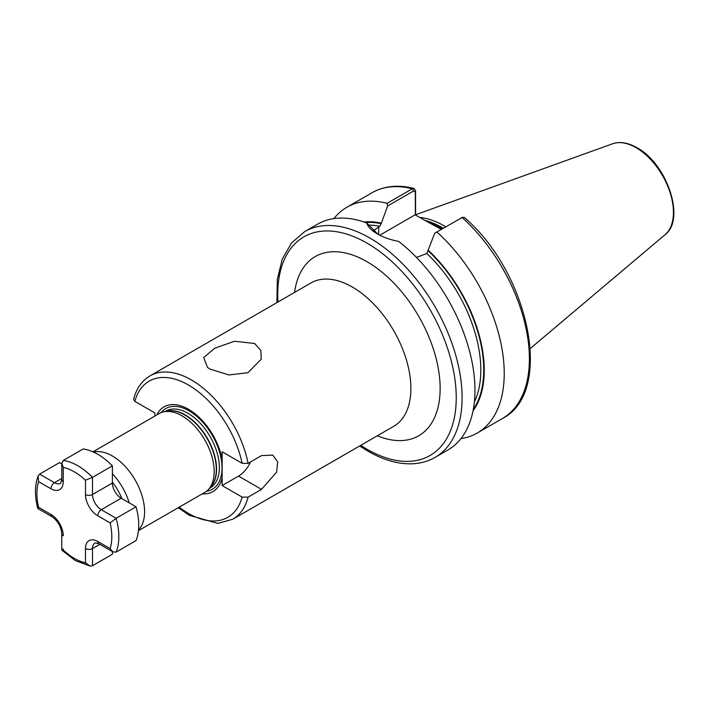 <?xml version="1.0" encoding="UTF-8"?>
<svg xmlns="http://www.w3.org/2000/svg" width="709" height="709" viewBox="0 0 709 709"><rect width="100%" height="100%" fill="white"/><g stroke="black" fill="none" stroke-linecap="round" stroke-linejoin="round"><path stroke-width="1.06" d="M254.62 343.475L234.493 341.251L214.783 348.181L203.687 357.584L207.498 367.413L210.139 369.15L228.954 374.946L247.937 372.695L261.213 359.224L260.868 350.503L254.62 343.475M92.932 451.837L159.224 413.56A45.518 26.286 60 0 1 163.947 411.787A45.518 26.286 60 0 1 181.991 415.811A45.518 26.286 60 0 1 210.422 451.97A45.518 26.286 60 0 1 208.65 489.201A45.518 26.286 60 0 1 204.75 492.409L138.45 530.686M93.597 452.138A45.518 26.286 60 0 1 112.403 455.993A45.518 26.286 60 0 1 141.047 492.755A45.518 26.286 60 0 1 138.521 529.96M441.326 229.37L423.539 219.675L441.893 229.042M445.784 226.8A92.276 53.272 -120 0 0 444.534 226.056A92.276 53.272 -120 0 0 419.56 217.379M304.737 231.595A130.359 75.26 -120 0 1 369.912 238.047A130.359 75.26 -120 0 1 455.072 352.922A130.359 75.26 -120 0 1 435.096 457.376L447.964 449.949A130.359 75.26 -120 0 0 470.696 355.785A130.359 75.26 -120 0 0 398.768 241.45C390.455 239.855 383.277 237.311 377.232 233.819L377.223 233.819C371.286 230.381 367.811 226.774 366.81 222.998A130.359 75.26 -120 0 0 317.605 224.159L304.737 231.595L291.461 243.001L282.209 259.272L277.316 279.461L276.891 302.619M156.76 414.987A48.93 28.245 60 0 1 188.488 409.288A48.93 28.245 60 0 1 222.139 459.397L222.139 451.766L242.123 463.305L248.079 463.367L261.541 455.595L272.823 455.107L277.671 461.922L276.643 472.07L261.541 489.378L248.079 497.151L242.123 497.098L222.139 485.559L238.525 476.094A20.694 11.947 120 0 0 250.516 461.958M242.123 463.305A78.628 45.394 -120 0 0 188.488 385.031A78.628 45.394 -120 0 0 134.843 401.365L154.828 412.904L154.828 416.094M134.843 401.365L133.602 399.238C136.394 388.541 141.871 380.751 150.024 375.867A82.767 47.787 60 0 1 191.412 379.962A82.767 47.787 60 0 1 248.079 463.367M202.278 493.827A48.93 28.245 60 0 0 222.139 477.928L222.139 459.397M222.139 477.928L222.139 485.559M373.2 230.771L379.714 226.313L381.176 223.698L387.619 205.982L387.149 203.297L412.31 188.771L414.038 188.443L415.58 190.677L415.58 215.075M434.732 233.181L462.126 217.53A130.359 75.26 -120 0 1 502.397 418.523C554.358 392.432 529.366 273.009 464.271 217.406L462.436 217.362L434.732 233.181L426.827 253.512L416.458 257.411M460.939 438.614A130.359 75.26 -120 0 0 477.228 433.048A130.359 75.26 -120 0 0 436.957 232.056M473.036 410.803A112.439 64.918 -120 0 0 428.289 250.295M366.81 222.998L377.986 234.254M387.149 203.297A130.359 75.26 -120 0 0 346.869 207.258A130.359 75.26 -120 0 0 333.904 218.594M381.176 223.096A112.439 64.918 -120 0 0 364.045 222.014M415.332 214.933L415.332 191.988L413.657 190.943L387.619 205.982M423.539 219.675L415.119 214.818L379.802 235.211M415.58 190.677L415.332 191.988M63.243 548.837L63.243 550.007A52.971 30.584 -120 0 0 74.356 558.373A52.971 30.584 -120 0 0 85.479 562.84L90.238 566.092L92.498 565.729L112.403 554.243L112.403 551.602M63.243 460.46A57.934 33.447 60 0 1 92.498 477.352L85.479 480.241A52.971 30.584 -120 0 0 63.243 467.399L61.78 463.314L63.243 460.46L83.139 448.974A57.934 33.447 60 0 1 112.403 465.866L112.403 483.024A12.416 7.17 -120 0 0 121.177 498.223L136.039 506.802A57.934 33.447 60 0 1 136.039 540.595L116.134 552.081L112.935 551.912L110.125 548.615A52.971 30.584 -120 0 0 110.125 522.932L116.134 518.288L136.039 506.802M110.125 522.932L97.771 515.798A17.379 10.032 60 0 1 85.479 494.51A4.963 2.871 0 0 0 92.498 494.51L92.498 477.352L112.403 465.866M37.781 508.477L38.587 507.307L50.951 514.442A17.379 10.032 60 0 1 63.243 535.729A4.963 2.871 0 0 1 61.78 533.709C61.098 526.557 57.828 520.893 51.979 516.719L37.781 508.477C34.546 496.043 34.679 485.178 38.162 475.881L39.607 474.108L59.503 462.614L61.78 463.934M63.243 550.007L61.78 550.033L61.78 533.709M38.162 475.881L38.587 481.633A52.971 30.584 -120 0 0 38.587 507.307M112.403 473.763A44.047 25.427 60 0 1 129.198 502.858M121.913 498.649A39.917 23.051 -120 0 0 112.403 482.182M164.984 411.574L165.809 411.096A44.366 25.613 60 0 1 187.982 413.294A44.366 25.613 60 0 1 216.972 452.386A44.366 25.613 60 0 1 210.165 487.943L209.35 488.412M161.129 412.629A46.581 26.898 60 0 1 189.09 410.848A46.581 26.898 60 0 1 220.756 456.711A46.581 26.898 60 0 1 206.496 491.222M166.314 411.3A44.366 25.613 60 0 1 185.2 414.907A44.366 25.613 60 0 1 213.276 451.181A44.366 25.613 60 0 1 210.245 487.393M163.947 411.787L167.297 411.105A44.419 25.648 60 0 1 184.898 415.031A44.419 25.648 60 0 1 212.638 450.312A44.419 25.648 60 0 1 210.91 486.649L208.65 489.201M294.563 292.418A103.461 59.733 60 0 1 366.987 261.701A103.461 59.733 60 0 1 439.961 382.319A103.461 59.733 60 0 1 377.33 435.769M248.079 497.151A82.767 47.787 60 0 1 232.791 519.218L393.734 426.304A82.767 47.787 -120 0 0 406.425 359.977A82.767 47.787 -120 0 0 352.355 287.039A82.767 47.787 -120 0 0 310.967 282.944L150.024 375.867M360.721 445.358A126.22 72.876 -120 0 0 366.987 449.231A126.22 72.876 -120 0 0 456.241 397.705A126.22 72.876 -120 0 0 366.987 243.116A126.22 72.876 -120 0 0 277.955 302.007M442.576 228.653A91.452 52.803 -120 0 0 441.902 228.254A91.452 52.803 -120 0 0 428.644 222.192M442.797 228.528A91.452 52.803 -120 0 0 442.115 228.13A91.452 52.803 -120 0 0 427.243 221.545M443.311 228.227A91.532 52.847 -120 0 0 442.576 227.802A91.532 52.847 -120 0 0 424.948 220.446M612.603 143.767C619.95 141.313 628.068 142.633 636.948 147.711C666.903 163.478 685.931 219.365 665.086 234.67A52.767 30.46 -120 0 0 669.81 191.722A52.767 30.46 -120 0 0 636.124 147.711A52.767 30.46 -120 0 0 612.603 143.767L415.58 214.774M179.191 507.165A78.628 45.394 -120 0 0 188.488 513.431A78.628 45.394 -120 0 0 242.123 497.098M473.337 409.244A111.738 64.51 -120 0 0 428.289 250.897M474.365 402.03A109.665 63.314 -120 0 0 426.827 253.512M413.657 190.943L412.31 188.771A130.359 75.26 -120 0 0 372.039 192.733C384.189 185.918 398.192 184.482 414.038 188.443M381.176 223.698A111.738 64.51 -120 0 0 365.543 222.537M379.714 226.313A109.665 63.314 -120 0 0 369.238 225.116M378.695 226.907L378.695 234.635M261.541 489.378L238.525 476.094M39.607 474.108L54.46 482.687A12.416 7.17 -120 0 0 60.664 483.299L61.78 479.639A4.963 2.871 0 0 0 63.243 481.668A17.379 10.032 60 0 1 50.951 488.767L38.587 481.633M50.951 488.767A4.963 2.871 120 0 1 54.46 482.687L61.78 478.451M85.479 562.84L85.479 548.571A17.379 10.032 60 0 1 97.771 541.481A4.963 2.871 120 0 0 98.799 543.75L95.077 542.89A12.416 7.17 -120 0 0 92.498 548.571L99.827 544.344M85.479 548.571A4.963 2.871 0 0 0 92.498 548.571L92.498 565.729M112.403 483.024L92.498 494.51A12.416 7.17 -120 0 0 101.281 509.718L116.134 518.288A57.934 33.447 60 0 1 116.134 552.081M97.771 515.798A4.963 2.871 -60 0 1 101.281 509.718L121.177 498.223M97.771 541.481L110.125 548.615M85.479 494.51L85.479 480.241M63.243 467.399L63.243 481.668M51.979 516.719A4.963 2.871 -60 0 1 50.951 514.442M435.096 457.376C428.475 461.178 421.146 463.296 413.081 463.757C398.724 464.43 383.64 460.221 367.847 451.128L359.658 445.979M665.086 234.67L530.314 348.482M232.791 519.218L217.911 523.428L189.338 515.328L178.251 507.706M502.397 418.523L477.228 433.048M372.039 192.733L346.869 207.258M462.428 217.362L460.93 218.062M61.825 550.122L75.384 560.642L90.238 566.092M98.799 543.75L112.935 551.912M61.78 463.314L61.78 479.639"/></g></svg>
